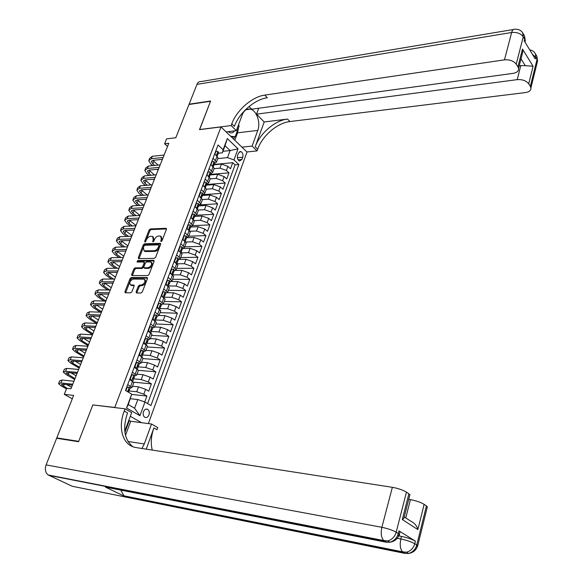 <?xml version="1.0" encoding="UTF-8"?>
<svg xmlns="http://www.w3.org/2000/svg" width="583" height="583" viewBox="0 0 583 583"><rect width="100%" height="100%" fill="white"/><g stroke="black" fill="none" stroke-linecap="round" stroke-linejoin="round"><path stroke-width="0.87" d="M161.097 241.551L162.008 240.772L166.417 229.323L165.951 228.288L150.37 228.951L149.102 230.037L144.679 241.318L144.985 242.047L146.45 239.817C147.426 237.74 148.782 236.574 150.523 236.312L152.593 236.392L153.242 239.591L152.819 241.777L153.883 241.034L154.459 239.555C155.428 237.463 156.805 236.29 158.569 236.02L160.682 236.115L161.353 239.329L160.777 240.815L161.097 241.551M148.964 414.892C149.685 412.37 149.241 410.512 147.652 409.317C145.918 408.617 144.526 409.412 143.491 411.707C142.769 414.221 143.199 416.08 144.781 417.282C146.537 418.004 147.929 417.202 148.964 414.892M136.116 291.821L136.386 292.928L140.991 293.023L142.31 291.908L147.419 278.645L147.156 277.559L131.335 277.515L130.045 278.616L124.922 291.66L125.185 292.761L130.599 292.87L131.896 291.762L134.097 286.122L133.842 285.029L130.592 284.912C129.025 282.58 129.951 280.627 133.369 279.06L144.169 279.17C145.743 281.538 144.803 283.506 141.348 285.065L139.621 285.051L138.317 286.158L136.116 291.821L136.954 292.411L136.852 292.965M93.171 404.966L114.785 407.451L220.993 126.941L199.51 129.637L210.499 101.289L188.994 104.481L175.804 137.756L166.563 138.878L164.595 143.782L168.786 143.287L70.929 388.788L66.695 388.329L64.283 394.356L72.299 398.794M92.872 404.799L78.712 441.338L56.799 437.884L73.64 395.42L64.283 394.356M154.349 258.378L155.654 257.271L160.617 244.379L160.398 243.366L144.555 243.781L143.287 244.875L138.302 257.562L138.528 258.597L154.349 258.378M154.065 261.395L149.029 274.462L147.718 275.577L131.904 275.562L131.663 274.491L133.828 268.967L135.11 267.874L141.392 267.823L142.689 266.723L144.118 263.05L143.673 261.964L136.998 262.029L137.734 260.535L153.606 260.302L154.065 261.395M57.95 438.467L56.799 437.884M144.744 401.935L146.909 396.061L131.7 394.429M128.391 390.88L136.692 391.747L143.797 394.188L145.604 389.298L148.701 391.178L151.383 383.884L133.609 382.178M132.917 378.775L141.239 379.555L148.301 381.989L150.093 377.143L153.161 379.052L155.814 371.83L138.441 370.351M137.639 366.809L145.735 367.472L152.768 369.899L154.539 365.096L157.578 367.042L160.208 359.886L142.842 358.603L143.003 358.173L141.676 356.876L138.849 355.069M142.42 354.96L150.188 355.506L157.184 357.933L158.94 353.174L161.95 355.142L164.559 348.058L147.208 346.958M146.573 342.483L147.565 341.769L147.229 341.295L147.033 343.198L154.604 343.657L161.564 346.069L163.306 341.354L166.286 343.358L168.866 336.34L151.529 335.422M151.405 331.545L158.97 331.916L165.9 334.321L167.627 329.65L170.579 331.683L173.136 324.731L155.814 323.995M155.741 319.994L163.306 320.286L170.2 322.683L171.905 318.056L174.834 320.111L177.363 313.224L160.063 312.67M160.041 308.545L167.598 308.764L174.455 311.154L176.146 306.571L179.047 308.655L181.553 301.826L164.268 301.447M164.297 297.206L171.847 297.345L178.675 299.728L180.351 295.187L183.222 297.301L185.707 290.538L168.436 290.327M168.516 285.969L176.059 286.034L182.851 288.41L184.512 283.914L187.362 286.049L189.825 279.344L172.568 279.301M172.692 274.841L180.227 274.826L186.997 277.195L188.637 272.742L191.457 274.899L193.899 268.26L176.656 268.377M176.97 263.808L184.366 263.72L191.1 266.081L192.725 261.665L195.524 263.851L197.943 257.271L180.715 257.555M181.415 252.862L188.462 252.716L195.159 255.07L196.777 250.697L199.546 252.905L201.944 246.383L184.738 246.828M185.773 242.018L192.521 241.814L199.189 244.16L200.792 239.824L203.533 242.054L205.908 235.598L188.724 236.195M190.036 231.262L196.544 231.006L203.183 233.346L204.771 229.046L207.49 231.305L209.844 224.9L192.747 225.65M194.226 220.6L200.53 220.301L207.14 222.633L208.714 218.37L211.41 220.651L213.742 214.304L196.639 215.2M198.344 210.033L204.487 209.683L211.061 212.008L212.62 207.788L215.287 210.091L217.605 203.795L200.188 204.866M202.388 199.561L208.401 199.167L214.952 201.485L216.497 197.294L219.142 199.619L221.431 193.388L202.789 194.686M206.346 189.184L212.285 188.739L218.8 191.049L220.33 186.903L222.954 189.249L225.227 183.062L206.601 184.519M210.201 178.894L216.133 178.405L222.619 180.708L224.134 176.598L226.736 178.959L228.988 172.83L226.401 170.455L219.951 168.159L214.019 168.698M210.39 174.441L228.988 172.83M145.604 389.298L138.514 386.857L132.479 386.252M150.093 377.143L143.039 374.709L137.005 374.169M154.539 365.096L147.521 362.677L141.494 362.211M158.94 353.174L151.959 350.755L145.932 350.354M163.306 341.354L156.353 338.949L150.334 338.614M167.627 329.65L160.711 327.252L154.699 326.983M171.905 318.056L165.025 315.665L159.035 315.454M176.146 306.571L169.296 304.18L163.378 304.042M180.351 295.187L173.537 292.812L167.598 292.724M184.512 283.914L177.728 281.538L171.672 281.516M188.637 272.742L181.889 270.374L175.519 270.41M192.725 261.665L186.006 259.311L178.485 259.42M196.777 250.697L190.087 248.343L182.574 248.526M200.792 239.824L194.139 237.478L186.626 237.733M204.771 229.046L198.147 226.714L190.641 227.035M208.714 218.37L202.119 216.045L194.627 216.431M212.62 207.788L206.054 205.464L198.57 205.916M197.652 207.41L198.307 206.608L197.754 205.967L197.666 208.32M216.497 197.294L209.96 194.984L202.483 195.502M220.33 186.903L213.83 184.592L206.36 185.175M224.134 176.598L217.663 174.295L210.201 174.936M238.432 153.132L237.616 155.348C237.004 158.124 237.653 160.034 239.562 161.068L241.923 159.436L242.725 157.228C243.33 154.444 242.681 152.535 240.764 151.507L238.432 153.132M141.552 422.682L130.3 416.284M148.381 423.586L247.017 152.039L220.993 126.941M144.956 402.008L139.927 415.694L126.547 407.998L131.729 394.159L128.275 404.573L134.586 408.238L137.807 399.552L144.956 402.008L150.931 405.549L238.855 164.53L233.958 159.924L227.508 157.629L217.809 158.591M131.729 394.159L125.505 390.464L218.042 144.963L223.121 149.744L227.312 138.543L238.039 148.818L233.958 159.924M126.744 387.185L129.346 387.192L130.454 388.008L132.013 387.498L133.864 382.565L129.725 379.569M134.811 375.729L136.626 375.197L138.455 370.307L134.25 367.268M139.373 363.595L141.188 363.012L143.003 358.173M143.884 351.571L145.714 350.944L147.514 346.149L143.403 342.993M148.352 339.67L150.195 338.993L151.974 334.241L147.907 331.027M152.782 327.872L154.633 327.15L156.397 322.443L152.374 319.178M157.17 316.19L159.028 315.418L160.777 310.761L156.798 307.438M161.513 304.61L163.386 303.801L165.113 299.181L161.185 295.814M165.82 293.147L167.7 292.294L169.413 287.718L165.528 284.293M170.083 281.786L171.97 280.889L173.668 276.357L169.828 272.888M169.966 272.516L170.396 272.516L171.672 269.127L173.698 269.215L174.302 270.548L176.204 269.594L177.888 265.097L174.084 261.578M174.208 261.264L174.638 261.257L175.906 257.905L177.91 258.014L178.5 259.377L180.402 258.4L182.071 253.948L178.311 250.384M178.405 250.122L178.843 250.107L180.089 246.784L182.078 246.915L182.654 248.307L184.556 247.309L186.21 242.9L182.494 239.285M186.757 237.376L188.673 236.319L190.313 231.947L186.633 228.288M190.83 226.525L192.754 225.432L194.379 221.103L190.743 217.393M194.868 215.776L196.799 214.639L198.409 210.346L194.809 206.601M198.869 205.121L200.807 203.941L202.403 199.692L199.605 196.566M202.833 194.554L204.786 193.345L206.36 189.132L202.84 185.299M206.768 184.09L208.721 182.843L210.281 178.668L206.797 174.798M210.66 173.712L212.62 172.437L214.172 168.298L210.725 164.384M147.608 403.582L235.058 164.88L232.719 162.693L230.489 168.764L227.909 166.381L221.467 164.085L214.027 164.792M214.522 163.429L216.49 162.118L213.057 158.182M217.758 158.736L218.027 158.015L217.007 156.28L214.61 154.065M127.735 384.54L132.013 387.498M132.399 372.18L136.626 375.197M137.012 359.937L141.188 363.012M141.582 347.811L145.714 350.944M146.114 335.801L150.195 338.993M150.596 323.9L154.633 327.15M155.034 312.124L159.028 315.418M159.436 300.449L163.386 303.801M163.794 288.891L167.7 292.294M168.108 277.435L171.97 280.889M172.386 266.088L176.204 269.594M176.627 254.851L180.402 258.4M180.825 243.709L184.556 247.309M184.979 232.675L188.673 236.319M189.103 221.744L192.754 225.432M193.184 210.908L196.799 214.639M197.236 200.173L200.807 203.941M201.244 189.533L204.786 193.345M205.216 178.988L208.721 182.843M209.159 168.538L212.62 172.437M222.619 180.708L225.227 183.062M218.8 191.049L221.431 193.388M214.952 201.485L217.605 203.795M211.061 212.008L213.742 214.304M207.14 222.633L209.844 224.9M203.183 233.346L205.908 235.598M199.189 244.16L201.944 246.383M195.159 255.07L197.943 257.271M191.1 266.081L193.899 268.26M186.997 277.195L189.825 279.344M182.851 288.41L185.707 290.538M178.675 299.728L181.553 301.826M174.455 311.154L177.363 313.224M170.2 322.683L173.136 324.731M165.9 334.321L168.866 336.34M161.564 346.069L164.559 348.058M157.184 357.933L160.208 359.886M152.768 369.899L155.814 371.83M148.301 381.989L151.383 383.884M143.797 394.188L146.909 396.061M137.807 399.552L130.461 398.728M227.508 157.629L230.132 150.552L225.031 145.721L222.371 152.819L223.121 149.744M222.939 151.31L230.132 150.552L238.039 148.818M218.348 153.242L222.371 152.819M164.595 143.782L167.547 146.391M214.136 164.45L232.719 162.693M235.058 164.88L238.855 164.53M213.903 169.004L214.172 168.298M210.026 179.367L210.281 178.668M206.105 189.818L206.36 189.132M202.155 200.363L202.403 199.692M198.162 211.002L198.409 210.346M194.139 221.737L194.379 221.103M190.08 232.573L190.313 231.947M185.984 243.512L186.21 242.9M181.845 254.545L182.071 253.948M177.669 265.68L177.888 265.097M173.457 276.918L173.668 276.357M169.208 288.264L169.413 287.718M164.916 299.713L165.113 299.181M160.58 311.271L160.777 310.761M156.208 322.938L156.397 322.443M151.799 334.715L151.974 334.241M147.339 346.608L147.514 346.149M138.295 370.73L138.455 370.307M133.711 382.965L133.864 382.565M225.031 145.721L227.312 138.543M139.927 415.694L134.586 408.238M126.547 407.998L128.275 404.573M161.622 241.311L162.147 239.948L161.272 236.574M153.176 236.851L154.043 240.211L153.526 241.544M166.512 228.93L151.165 229.571L149.897 230.664L145.546 241.763M160.711 243.949L145.364 244.394L144.088 245.487L139.024 258.626M158.926 245.611L158.605 244.867L144.912 245.254L144.016 246.019L143.411 247.571L144.096 250.836L154.167 250.734C155.945 250.486 157.33 249.305 158.321 247.185L158.926 245.611L159.727 246.23L158.911 244.998M144.285 250.974L145.612 251.557L144.803 250.952M159.727 246.23L159.123 247.804C158.139 249.925 156.754 251.105 154.976 251.353L145.612 251.557M144.096 262.153L144.934 263.654L143.505 267.32L142.216 268.428L135.934 268.471L134.651 269.565L132.385 275.591M154.16 260.922L138.55 261.133L137.61 262.044M147.995 267.772C151.383 266.249 152.338 264.318 150.844 261.978L146.624 261.927L145.335 263.035L143.906 266.708L144.147 267.765L147.995 267.772L148.811 268.377C152.199 266.854 153.154 264.922 151.66 262.583L151.412 262.401M144.744 268.209L144.344 267.801M148.811 268.377L145.167 268.406M144.788 279.614L144.999 279.767C146.573 282.136 145.633 284.103 142.179 285.655L140.452 285.641L139.148 286.756L136.954 292.411M130.803 285.058L131.889 285.568L131.051 284.985M134.199 285.59L131.889 285.568M147.514 278.127L132.159 278.106L130.876 279.206L125.658 292.79M214.77 154.211L216.133 151.121L217.962 151.456L218.414 153.059M214.974 154.189L215.142 154.553M149.124 159.611L149.671 158.248L152.345 156.28L164.107 155.02M152.666 165.616L150.837 164.063L148.694 160.668L151.361 158.714L163.123 157.476M217.306 155.311L217.874 154.51L217.532 153.788L217.233 156.215M162.38 159.348L153.212 160.303L151.427 161.608L152.848 163.859L154.67 165.419M152.819 160.361L158.059 165.084M158.051 170.207L157.016 169.332M216.133 151.121L215.703 151.172M228.361 131.62C230.088 133.128 231.772 133.296 233.397 132.137L234.526 130.876M238.556 124.726L239.103 126.161L235.182 136.743L231.582 137.151M235.182 136.743L230.642 136.247M124.981 432.754L125.119 433.57M522.667 32.786L523.257 36.751L516.232 64.145C513.608 60.887 509.695 59.451 504.477 59.852L511.648 32.502C516.822 32.029 520.692 33.442 523.257 36.751L524.664 39.068L524.219 40.825L535.238 58.919L535.668 57.185L537.016 59.4L537.592 60.902L536.972 63.409M525.152 42.355L524.547 35.949L523.14 33.632C521.421 30.476 518.688 29.019 514.949 29.252C513.492 28.851 512.391 29.93 511.648 32.502L196.974 84.367L189.111 104.197L210.616 100.997L199.641 129.623M241.952 147.156L252.118 146.071L257.781 130.41C260.878 122.619 256.535 110.223 250.224 109.123C246.704 108.533 244.044 110.427 242.236 114.807L236.348 130.658L231.145 125.564L231.794 123.829C236.662 110.245 252.075 96.749 264.799 95.095L504.477 59.852M252.118 146.071L257.074 150.91L257.686 149.212C262.248 135.883 277.289 122.889 289.882 121.556L525.538 92.559C529.313 91.939 531.113 90.365 530.924 87.851L530.333 86.386L537.016 59.4L536.877 56.311L536.251 55.276M264.186 121.978L255.237 146.807C259.829 133.456 274.906 120.419 287.506 119.056L264.186 121.978L256.535 114.166L258.699 108.241M249.05 106.521L251.674 109.203L513.171 73.356C516.961 72.678 518.761 71.039 518.571 68.422L517.93 66.826L522.477 49.038L533.081 66.229L525.29 65.697L521.013 58.854M533.081 66.229L528.708 83.821L530.333 86.386M528.708 83.821C526.187 80.702 522.353 79.303 517.216 79.631L520.794 65.558L525.29 65.697M256.535 114.166L517.216 79.631M196.974 84.367C197.877 82.29 199.218 81.358 201.004 81.569L513.28 29.536M226.131 131.889L236.348 130.658M199.554 129.535L231.145 125.564M246.93 151.952L257.074 150.91M516.232 64.145L517.93 66.826M519.249 65.777L520.794 65.558M231.794 123.829L234.381 126.365C239.219 112.811 254.596 99.365 267.305 97.74L264.799 95.095M521.596 56.573L522.747 52.062L522.477 49.038M238.556 127.648L237.558 132.815L234.803 140.255M233.703 139.199L234.585 136.816M398.787 535.886L401.505 536.404C407.284 537.628 411.911 539.217 415.402 541.155L398.976 530.88L400.033 531.711L399.8 532.614M397.271 538.284L400.849 538.969C399.625 544.835 400.222 549.128 402.627 551.846L405.185 553.449L72.205 486.258L48.156 474.963C45.357 472.645 44.665 469.286 46.101 464.884L56.653 438.263L78.567 441.725L92.828 404.923L125.09 408.836L124.266 411.037C117.518 428.221 122.86 445.835 136.298 447.606L392.366 487.315C398.189 488.379 402.882 489.997 406.46 492.154L396.185 532.192L398.306 533.503L398.976 530.88M141.968 448.487L144.292 443.947L151.514 424.001L157.738 427.565L156.965 429.707L153.883 427.951C151.07 435.938 150.538 443.313 152.28 450.083M125.09 408.836L131.663 412.611L124.784 431.136M146.246 449.143L153.883 427.951M404.23 516.939L410.454 520.983C414.498 522.958 416.969 525.822 417.865 529.583L402.306 519.555L408.88 493.823L406.46 492.154M408.88 493.823L409.893 494.727L409.623 495.798M107.673 487.526L105.421 487.082L124.077 496.089L120.783 490.099M128.77 420.401L130.723 421.254L151.514 424.001M408.712 499.354L410.425 499.631C416.16 500.717 420.729 502.284 424.14 504.346L417.865 529.583M415.402 541.155L414.761 543.72L416.765 544.967L426.435 505.927L424.14 504.346M426.435 505.927L427.361 506.751L427.12 507.735M124.266 411.037L127.546 412.91C122.459 428.097 124.194 439.349 132.735 446.651M402.306 519.555L403.881 518.331L404.31 516.618M130.723 421.254L125.498 435.355M124.922 432.346L129.331 420.474M210.842 164.493L212.27 161.374L214.114 161.688L214.58 163.269M211.104 164.472L211.308 164.916M145.182 169.362L145.75 167.962L148.403 166.038L160.179 164.872M148.986 175.468L146.938 173.756L144.759 170.396L147.419 168.494L159.188 167.35M213.444 165.543L214.027 164.749L213.691 164.042L213.385 166.447M158.459 169.194L149.277 170.068L147.506 171.344L148.949 173.566L150.99 175.286M148.949 170.112L154.473 174.973M154.211 179.848L153.446 179.207M212.27 161.374L211.84 161.418M206.878 174.871L208.371 171.715L210.237 172.007L210.718 173.566M207.198 174.842L207.446 175.374M141.21 179.192L141.793 177.749L144.438 175.877L156.215 174.813M145.284 185.401L143.003 183.521L140.794 180.213L143.44 178.354L155.224 177.312M209.552 175.869L210.15 175.075L209.814 174.375L209.508 176.78M154.502 179.119L145.32 179.914L143.549 181.153L145.014 183.353L147.295 185.241M145.058 179.943L150.88 184.949M150.334 189.57L149.86 189.176M208.371 171.715L207.942 171.759M202.869 185.336L204.444 182.151L206.324 182.421L206.812 183.958M203.256 185.307L203.54 185.919M137.202 189.103L137.799 187.624L140.43 185.802L152.221 184.84M141.574 195.429L139.038 193.374L136.794 190.102L139.424 188.294L151.216 187.354M205.624 186.29L206.236 185.489L205.901 184.811L205.595 187.201M150.509 189.125L141.319 189.847L139.563 191.049L141.05 193.221L143.586 195.283M141.137 189.861L147.273 195.014M204.444 182.151L204.014 182.188M199.277 195.859L200.472 192.681L202.374 192.929L202.877 194.445M133.157 199.102L133.777 197.579L136.393 195.808L148.191 194.948M137.843 205.551L135.03 203.307L132.764 200.078L135.38 198.322L147.178 197.491M201.66 196.799L202.294 196.005L201.951 195.334L201.652 197.71M146.486 199.218L137.289 199.86L135.54 201.033L137.049 203.175L139.854 205.42M137.194 199.867L143.658 205.18M200.472 192.681L200.042 192.711M194.831 206.542L195.261 206.513L196.471 203.307L198.388 203.533L198.905 205.019M195.261 206.513L195.64 207.3M129.083 209.188L129.718 207.621L132.319 205.901L144.125 205.143M134.105 215.761L131 213.327L128.697 210.142L131.299 208.437L143.105 207.708M142.427 209.406L133.23 209.96L140.029 215.426L128.216 216.082L127.181 218.64L138.994 218.02M133.23 209.96L131.481 211.097L133.011 213.21L136.116 215.644M196.471 203.307L196.041 203.336M190.779 217.284L191.217 217.262L192.434 214.027L194.365 214.231L194.897 215.695M191.217 217.262L191.632 218.137M193.614 218.108L194.292 217.313L193.957 216.672L193.651 219.026M138.331 219.674L129.127 220.148L127.393 221.249L128.945 223.34L132.363 225.971M129.222 220.141L136.021 225.483M130.344 226.066L126.926 223.435L124.594 220.294L127.181 218.64M127.633 220.651L127.393 221.249M124.966 219.354L125.622 217.743L128.216 216.082M192.434 214.027L192.004 214.048M186.691 228.128L187.128 228.113L188.36 224.849L190.306 225.023L190.852 226.466M187.128 228.113L187.588 229.068M120.819 229.615L121.49 227.96L124.07 226.35L135.89 225.81M126.584 236.465L122.824 233.623L120.455 230.525L123.028 228.93L134.848 228.419M189.533 228.908L190.24 228.113L189.898 227.487L189.592 229.826M134.207 230.037L124.995 230.423L123.268 231.487L124.842 233.55L128.595 236.392M125.199 230.416L131.977 235.627M188.36 224.849L187.923 224.87M182.566 239.074L183.004 239.059L184.243 235.765L186.21 235.918L186.771 237.339M183.004 239.059L183.514 240.101M116.636 239.963L117.329 238.265L119.894 236.705L131.714 236.275M122.809 246.966L118.684 243.905L116.279 240.852L118.845 239.314L130.672 238.906M185.416 239.81L186.145 239.008L185.809 238.396L185.503 240.728M130.038 240.488L120.819 240.786L119.107 241.814L120.703 243.847L124.828 246.908M121.147 240.779L127.896 245.858M184.243 235.765L183.813 235.78M178.843 250.107L179.396 251.229M112.417 250.399L113.124 248.657L115.674 247.156L127.509 246.835M119.034 257.562L114.508 254.275L112.067 251.266L114.618 249.779L126.453 249.495M181.262 250.807L182.02 250.005L181.677 249.407L181.371 251.732M125.833 251.033L116.615 251.244L114.909 252.235L116.527 254.232L121.053 257.526M117.074 251.237L123.785 256.177M180.089 246.784L179.659 246.798M174.638 261.257L175.243 262.467M108.161 260.929L108.89 259.136L111.426 257.693L123.261 257.489M115.252 268.267L110.296 264.733L107.819 261.774L110.355 260.346L122.197 260.171M177.064 261.898L177.851 261.111L177.509 260.528L177.203 262.831M121.599 261.665L112.373 261.789L110.675 262.744L112.315 264.711L117.27 268.253M112.978 261.782L119.639 266.584M175.906 257.905L175.468 257.912M170.396 272.516L171.052 273.806M103.869 271.547L104.612 269.71L107.134 268.326L118.976 268.238M111.477 279.075L106.048 275.278L103.541 272.37L106.055 271L117.897 270.942M172.83 273.099L173.647 272.312L173.304 271.744L172.998 274.032M117.321 272.399L108.088 272.429L106.405 273.347L108.066 275.278L113.496 279.082M108.861 272.429L115.456 277.078M171.672 269.127L171.242 269.127M165.681 283.87L166.119 283.877L167.408 280.452L169.449 280.518L170.068 281.829M166.119 283.877L166.818 285.247M99.54 282.259L100.298 280.379L102.805 279.053L114.654 279.082M107.702 289.991L101.763 285.918L99.219 283.061L101.719 281.749L113.568 281.808M168.553 284.402L169.398 283.615L169.063 283.068L168.749 285.342M113.007 283.221L103.774 283.163L102.091 284.038L103.781 285.94L109.721 290.021M104.721 283.17L111.236 287.667M167.408 280.452L166.971 280.452M161.367 295.333L161.797 295.341L163.102 291.894L165.157 291.923L165.798 293.205M161.797 295.341L162.548 296.791M95.167 293.067L95.947 291.136L98.44 289.875L110.296 290.028M103.942 301.017L97.434 296.652L94.854 293.839L97.346 292.593L109.196 292.775M164.238 295.807L165.113 295.027L164.778 294.495L164.464 296.762M108.649 294.145L99.416 293.992L97.747 294.823L99.46 296.696L105.909 301.032M100.567 294.014L106.973 298.35M163.102 291.894L162.664 291.886M160.828 303.444L158.314 303.422L160.828 303.444L161.484 304.698M158.751 303.43L157.439 306.913L158.241 308.451M90.759 303.976L91.56 301.994L94.038 300.792L105.895 301.068M100.189 312.16L93.076 307.481L90.46 304.72L92.93 303.539L104.787 303.838M159.888 307.314L160.791 306.549L160.449 306.031L160.136 308.283M104.255 305.164L95.014 304.916L93.36 305.711L95.095 307.54L101.602 311.832M96.392 304.953L102.681 309.121M157.002 306.906L157.439 306.913M153.934 315.039L156.463 315.068L157.133 316.292M156.463 315.068L154.364 315.082L153.037 318.602L153.89 320.213M86.313 314.98L87.129 312.947L89.593 311.81L101.449 312.204M96.465 323.427L88.674 318.405L86.022 315.702L88.478 314.58L100.334 315.009M155.493 318.93L156.426 318.18L156.084 317.669L155.77 319.907M99.824 316.285L90.584 315.942L88.937 316.693L90.7 318.493L97.259 322.72M92.201 316.001L98.352 319.987M154.364 315.082L153.927 315.068M152.6 318.588L153.037 318.602M149.51 326.779L152.046 326.801L152.739 327.996M152.046 326.801L149.926 326.844L148.592 330.393L149.496 332.091M81.824 326.079L82.662 323.995L85.111 322.924L96.975 323.448M92.508 334.642L84.236 329.431L81.54 326.779L83.981 325.715L95.845 326.276M151.055 330.656L152.017 329.92L151.675 329.424L151.361 331.647M95.35 327.508L86.109 327.063L84.469 327.77L86.262 329.533L92.879 333.709M87.989 327.15L93.98 330.955M149.926 326.844L149.496 326.83M148.155 330.379L148.592 330.393M145.043 338.628L147.594 338.65L148.301 339.816M147.594 338.65L145.458 338.723L144.103 342.308L145.065 344.079M77.291 337.28L78.158 335.145L80.585 334.139L92.449 334.795M88.106 345.69L79.754 340.552L77.022 337.951L79.448 336.959L91.312 337.644M146.377 344.939L146.916 343.504M90.839 338.832L81.591 338.286L79.966 338.949L81.78 340.676L88.463 344.801M83.763 338.417L89.571 342.017M145.458 338.723L145.021 338.694M143.666 342.279L144.103 342.308M140.532 350.594L143.097 350.609L143.819 351.746M143.097 350.609L140.94 350.711L139.577 354.326L140.59 356.184M72.722 348.583L73.611 346.397L76.016 345.457L87.887 346.244M83.66 356.84L75.236 351.775L72.467 349.224L74.872 348.299L86.736 349.122M142.055 354.428L143.075 353.728L142.74 353.276L142.42 355.47M86.284 350.259L77.036 349.611L75.426 350.23L77.262 351.921L84.003 355.987M79.528 349.785L85.118 353.181M140.94 350.711L140.503 350.682M139.14 354.296L139.577 354.326M135.985 362.677L138.557 362.684L139.301 363.792M138.557 362.684L136.378 362.815L135.001 366.467L136.072 368.405M68.116 359.988L69.02 357.751L71.41 356.876L83.282 357.794M79.179 368.092L70.674 363.092L67.868 360.607L70.252 359.747L82.123 360.702M137.493 366.481L138.543 365.811L138.2 365.373L137.887 367.545M81.686 361.788L72.438 361.037L70.835 361.613L72.7 363.267L79.507 367.268M75.28 361.271L80.629 364.441M136.378 362.815L135.941 362.779M134.564 366.43L135.001 366.467M131.386 374.869L133.973 374.876L134.731 375.955M133.973 374.876L131.773 375.037L130.381 378.724L131.51 380.735M63.46 371.502L64.385 369.207L66.761 368.398L78.632 369.454M74.653 379.446L66.076 374.519L63.226 372.085L65.588 371.298L77.466 372.391M132.888 378.651L133.959 378.003L133.624 377.587L133.31 379.744M77.051 373.433L67.796 372.573L66.207 373.098L74.967 378.659M71.039 372.872L76.103 375.802M131.773 375.037L131.335 374.993M129.943 378.688L130.381 378.724M128.245 390.931L129.156 390.617L130.126 388.227M129.346 387.192L127.123 387.374L125.877 390.69M58.766 383.118L59.714 380.765L62.068 380.029L73.939 381.224M66.477 388.876L61.434 386.048L58.54 383.672L60.887 382.958L72.758 384.19M129.339 390.319L129.003 389.918L128.683 392.06M72.365 385.174L63.11 384.212L61.536 384.685L67.242 388.387M66.797 384.598L71.534 387.265M127.123 387.374L126.686 387.331M136.692 391.747L138.514 386.857M141.239 379.555L143.039 374.709M145.735 367.472L147.521 362.677M150.188 355.506L151.959 350.755M154.604 343.657L156.353 338.949M158.97 331.916L160.711 327.252M163.306 320.286L165.025 315.665M167.598 308.764L169.296 304.18M171.847 297.345L173.537 292.812M176.059 286.034L177.728 281.538M180.227 274.826L181.889 270.374M184.366 263.72L186.006 259.311M188.462 252.716L190.087 248.343M192.521 241.814L194.139 237.478M196.544 231.006L198.147 226.714M200.53 220.301L202.119 216.045M204.487 209.683L206.054 205.464M208.401 199.167L209.96 194.984M212.285 188.739L213.83 184.592M216.133 178.405L217.663 174.295M219.951 168.159L221.467 164.085M215.462 160.391L217.007 156.28M130.636 386.281L132.494 381.333M135.263 373.951L137.107 369.046M139.854 361.73L141.676 356.876M144.395 349.632L146.202 344.83M148.898 337.652L150.684 332.893M153.351 325.78L155.129 321.065M157.767 314.026L159.523 309.354M162.14 302.38L163.881 297.753M166.476 290.844L168.196 286.26M170.768 279.417L172.473 274.87M175.017 268.093L176.707 263.589M179.229 256.87L180.905 252.417M183.405 245.756L185.066 241.34M187.544 234.745L189.184 230.365M191.639 223.836L193.272 219.492M195.699 213.021L197.316 208.721M199.721 202.301L201.324 198.045M203.715 191.683L205.296 187.464M207.665 181.16L209.239 176.977M211.578 170.732L213.138 166.585M226.401 170.455L227.909 166.381M237.376 157.753L242.725 157.228M238.061 159.808L241.923 159.436M162.147 239.948L161.353 239.329M153.409 241.639L152.666 241.071M154.043 240.211L153.242 239.591M145.407 241.879L144.679 241.318M149.897 230.664L149.102 230.037M151.165 229.571L150.37 228.951M166.498 228.718L165.951 228.288M161.52 241.391L160.777 240.815M139.118 258.167L138.302 257.562M144.088 245.487L143.287 244.875M145.364 244.394L144.555 243.781M160.689 243.738L160.157 243.322M154.976 251.353L154.167 250.734M159.123 247.804L158.321 247.185M132.487 275.089L131.663 274.491M134.651 269.565L133.828 268.967M135.934 268.471L135.11 267.874M142.216 268.428L141.392 267.823M143.505 267.32L142.689 266.723M144.934 263.654L144.118 263.05M138.55 261.133L137.734 260.535M154.131 260.703L153.606 260.302M139.148 286.756L138.317 286.158M140.452 285.641L139.621 285.051M142.179 285.655L141.348 285.065M134.156 285.349L133.667 285M125.76 292.243L124.922 291.66M130.876 279.206L130.045 278.616M132.159 278.106L131.335 277.515M147.477 277.902L146.967 277.53M217.918 151.449L216.337 155.661M152.345 156.28L151.361 158.714M153.817 161.447L152.848 163.859M217.182 153.956L217.663 153.905M255.237 146.807L257.686 149.212M287.506 119.056L289.882 121.556M532.498 54.416L535.668 57.185L535.537 54.088C534.32 51.734 532.381 50.32 529.707 49.832M535.056 53.25L536.877 56.311L537.592 60.902L530.924 87.851M524.948 42.02L525.283 40.708L524.547 35.949L523.92 34.914M237.558 132.815L257.781 130.41M401.505 536.404L400.849 538.969C406.635 540.208 411.27 541.796 414.761 543.72C413.413 548.275 410.658 551.103 406.497 552.21L403.152 552.232L124.077 496.089M105.421 487.082L386.456 542.256L384.306 540.973L48.804 475.327M46.101 464.884L381.872 527.302L392.366 487.315M405.768 517.937L410.425 499.631M397.686 535.34C399.384 535.376 399.945 535.041 399.362 534.327L398.306 533.503C396.892 538.153 394.072 541.053 389.845 542.212C394.64 541.505 397.81 538.881 399.362 534.327L400.033 531.711M381.872 527.302C380.59 533.285 381.202 537.694 383.723 540.543L384.306 540.973L387.71 540.922C391.944 539.763 394.771 536.856 396.185 532.192C392.519 530.166 387.746 528.533 381.872 527.302M386.456 542.256L389.845 542.212L387.71 540.922L383.723 540.543L48.156 474.963M416.218 546.643L417.734 545.71L416.765 544.967C415.424 549.507 412.677 552.327 408.523 553.427C413.194 552.735 416.262 550.163 417.734 545.71L427.361 506.751M407.947 553.529L408.333 553.311M405.185 553.449L408.523 553.427L406.497 552.21L402.627 551.846L123.487 495.739M127.998 441.491L144.292 443.947M214.07 161.68L212.46 165.966M148.403 166.038L147.419 168.494M149.926 171.132L148.949 173.566M213.334 164.195L213.815 164.151M210.193 172L208.546 176.365M144.438 175.877L143.44 178.354M145.998 180.898L145.014 183.353M209.457 174.528L209.938 174.485M206.273 182.413L204.604 186.859M140.43 185.802L139.424 188.294M142.041 190.75L141.05 193.221M205.544 184.949L206.018 184.913M202.323 192.922L200.625 197.44M136.393 195.808L135.38 198.322M138.047 200.683L137.049 203.175M201.601 195.465L202.068 195.429M198.337 203.525L196.609 208.124M132.319 205.901L131.299 208.437M134.024 210.696L133.011 213.21M197.615 206.076L198.082 206.047M194.314 214.223L192.558 218.902M129.965 220.797L128.945 223.34M193.6 216.781L194.059 216.759M190.255 225.023L188.469 229.782M124.07 226.35L123.028 228.93M125.87 230.985L124.842 233.55M189.548 227.589L190 227.567M186.159 235.918L184.337 240.764M119.894 236.705L118.845 239.314M121.738 241.26L120.703 243.847M185.46 238.491L185.897 238.476M182.027 246.915L180.176 251.841M115.674 247.156L114.618 249.779M117.569 251.63L116.527 254.232M181.328 249.495L181.765 249.48M177.859 258.007L175.971 263.028M111.426 257.693L110.355 260.346M113.372 262.08L112.315 264.711M177.166 260.601L177.589 260.594M173.647 269.208L171.73 274.316M107.134 268.326L106.055 271M109.13 272.625L108.066 275.278M172.962 271.809L173.377 271.802M169.398 280.51L167.445 285.706M102.805 279.053L101.719 281.749M104.86 283.265L103.781 285.94M168.72 283.119L169.128 283.119M165.106 291.923L163.123 297.206M98.44 289.875L97.346 292.593M100.538 294.014L99.46 296.696M164.442 294.539L164.836 294.546M160.777 303.444L158.758 308.815M94.038 300.792L92.93 303.539M96.144 304.945L95.095 307.54M160.121 306.06L160.507 306.075M156.412 315.068L154.349 320.533M89.593 311.81L88.478 314.58M91.706 315.986L90.7 318.493M155.756 317.699L156.135 317.713M151.995 326.801L149.904 332.368M85.111 322.924L83.981 325.715M87.231 327.114L86.262 329.533M147.543 338.65L145.415 344.313M80.585 334.139L79.448 336.959M82.713 338.351L81.78 340.676M143.046 350.609L140.882 356.373M76.016 345.457L74.872 348.299M78.158 349.691L77.262 351.921M138.506 362.692L136.305 368.543M71.41 356.876L70.252 359.747M73.56 361.132L72.7 363.267M133.922 374.884L131.685 380.845M66.761 368.398L65.588 371.298M68.918 372.675L68.102 374.709M129.295 387.192L127.597 391.71M62.068 380.029L60.887 382.958M64.239 384.328L63.46 386.267M145.925 409.113L147.652 409.317M216.49 162.118L218.027 158.015M239.635 151.624L240.764 151.507M144.905 251.441L144.096 250.836M144.963 268.369L144.147 267.765M131.423 285.502L130.592 284.912M217.153 156.426L217.408 155.734M217.874 154.51L218.596 152.578M151.711 160.901L151.427 161.608M522.747 52.062L518.571 68.422M246.259 109.67L250.224 109.123M409.893 494.727L403.881 518.331M213.283 166.723L213.567 165.98M214.027 164.749L214.763 162.795M147.783 170.644L147.506 171.344M209.384 177.115L209.683 176.314M210.15 175.075L210.893 173.1M143.826 180.475L143.549 181.153M205.449 187.602L205.77 186.749M206.236 185.489L206.987 183.507M139.833 190.386L139.563 191.049M201.478 198.176L201.82 197.273M202.294 196.005L203.044 194.001M135.803 200.377L135.54 201.033M197.469 208.852L197.834 207.891M198.307 206.608L199.073 204.589M131.743 210.456L131.481 211.097M193.425 219.631L193.811 218.603M194.292 217.313L195.057 215.273M189.344 230.496L189.752 229.411M190.24 228.113L191.013 226.051M123.516 230.875L123.268 231.487M185.219 241.471L185.649 240.327M186.145 239.008L186.924 236.931M119.347 241.224L119.107 241.814M181.065 252.541L181.517 251.331M182.02 250.005L182.807 247.913M115.142 251.652L114.909 252.235M176.868 263.72L177.349 262.445M177.851 261.111L178.646 258.99M110.901 262.175L110.675 262.744M172.634 275.001L173.136 273.66M173.647 272.312L174.448 270.177M106.623 272.793L106.405 273.347M168.363 286.384L168.888 284.985M169.398 283.615L170.207 281.458M102.309 283.506L102.091 284.038M164.049 297.877L164.595 296.404M165.113 295.027L165.929 292.855M97.951 294.306L97.747 294.823M159.691 309.471L160.267 307.941M160.791 306.549L161.615 304.355M93.564 305.208L93.36 305.711M155.297 321.182L155.894 319.579M156.426 318.18L157.257 315.957M89.133 316.205L88.937 316.693M150.859 333.01L151.485 331.333M152.017 329.92L152.855 327.675M84.659 327.303L84.469 327.77M147.565 341.769L148.417 339.51M80.148 338.504L79.966 338.949M141.851 356.993L142.536 355.171M143.075 353.728L143.928 351.447M75.593 349.8L75.426 350.23M137.282 369.156L137.989 367.268M138.543 365.811L139.403 363.508M71.002 361.198L70.835 361.613M132.669 381.442L133.405 379.475M133.959 378.003L134.833 375.678M66.367 372.705L66.207 373.098M128.595 392.301L128.777 391.805M61.689 384.314L61.536 384.685"/></g></svg>
